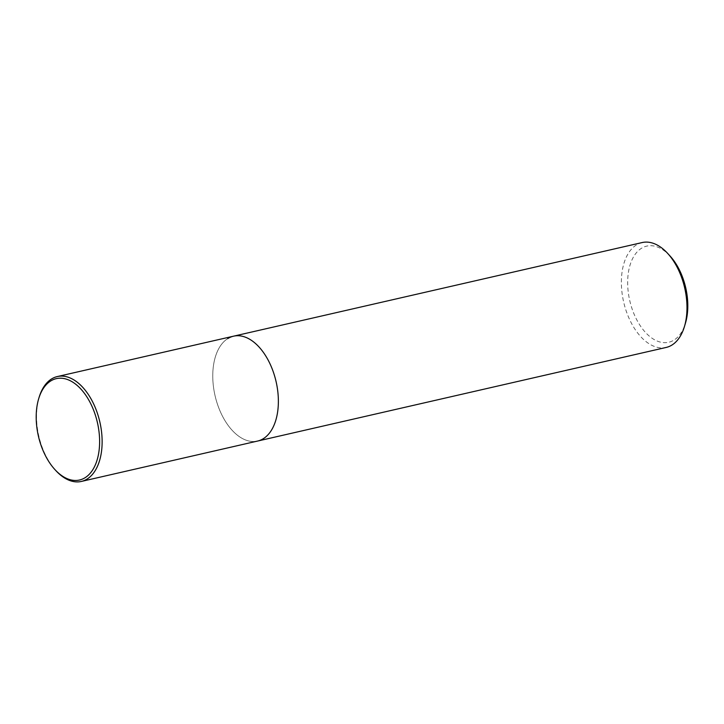 <?xml version="1.0" encoding="UTF-8"?>
<svg xmlns="http://www.w3.org/2000/svg" width="724" height="724" viewBox="0 0 724 724"><rect width="100%" height="100%" fill="white"/><g stroke="black" fill="none" stroke-linecap="round" stroke-linejoin="round"><path stroke-width="0.54" stroke-dasharray="3.62 2.71" d="M670.071 256.034A49.313 28.707 -102.9 0 0 641.401 248.332A49.313 28.707 -102.9 0 0 632.477 309.972A49.313 28.707 -102.9 0 0 674.062 340.036A49.313 28.707 -102.9 0 0 685.456 323.148M642.161 242.558A53.793 31.313 -102.9 0 0 636.369 244.974A53.793 31.313 -102.9 0 0 624.993 307.166A53.793 31.313 -102.9 0 0 666.189 347.439M227.752 338.597A53.793 31.313 -102.9 0 0 216.386 400.788A53.793 31.313 -102.9 0 0 257.581 441.061A53.793 31.313 -102.9 0 1 216.386 400.788A53.793 31.313 -102.9 0 1 227.752 338.597A53.793 31.313 -102.9 0 1 233.553 336.18M55.866 470.618A53.793 31.313 77.1 0 1 39.087 397.404"/><path stroke-width="1.09" d="M38.671 398.779A52.001 30.272 77.1 0 1 50.689 380.978A52.001 30.272 77.1 0 1 94.536 412.68A52.001 30.272 77.1 0 1 85.124 477.686A52.001 30.272 77.1 0 1 54.897 469.559A52.001 30.272 77.1 0 1 38.671 398.779L39.087 397.404A53.793 31.313 77.1 0 1 51.522 378.978A53.793 31.313 77.1 0 1 57.314 376.561A53.793 31.313 77.1 0 1 98.509 416.834A53.793 31.313 77.1 0 1 87.142 479.026A53.793 31.313 77.1 0 1 81.35 481.442L257.581 441.061A53.793 31.313 -102.9 0 0 263.382 438.644A53.793 31.313 -102.9 0 1 257.581 441.061L666.189 347.439A53.793 31.313 -102.9 0 0 671.99 345.022A53.793 31.313 -102.9 0 0 684.424 326.596L685.456 323.148A49.313 28.707 -102.9 0 0 670.071 256.034L667.646 253.382A53.793 31.313 -102.9 0 0 642.161 242.558L233.553 336.18A53.793 31.313 -102.9 0 0 227.752 338.597M684.424 326.596A53.793 31.313 -102.9 0 0 667.646 253.382M233.553 336.18A53.793 31.313 -102.9 0 1 274.749 376.453A53.793 31.313 -102.9 0 1 263.382 438.644A53.793 31.313 -102.9 0 0 274.749 376.453A53.793 31.313 -102.9 0 0 233.553 336.18L57.314 376.561M81.35 481.442A53.793 31.313 77.1 0 1 55.866 470.618L54.897 469.559"/></g></svg>
